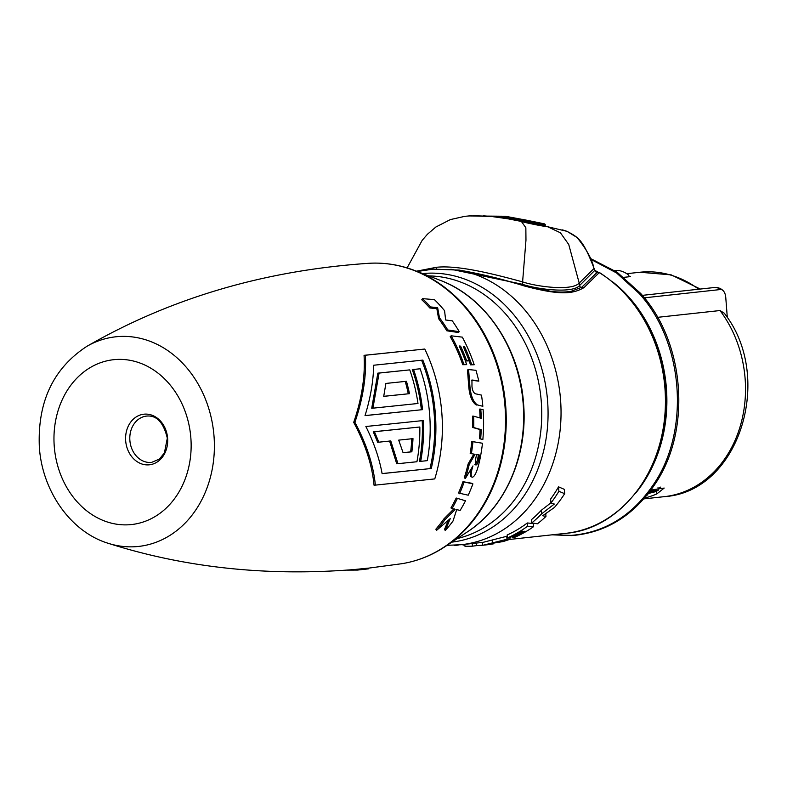 <?xml version="1.0" encoding="UTF-8"?>
<svg xmlns="http://www.w3.org/2000/svg" width="787" height="787" viewBox="0 0 787 787"><rect width="100%" height="100%" fill="white"/><g stroke="black" fill="none" stroke-linecap="round" stroke-linejoin="round"><path stroke-width="1.18" d="M646.904 495.22A111.429 91.941 -96.2 0 0 647.829 494.895L647.101 494.974M648.272 493.508L655.492 491.698A111.429 91.941 -96.2 0 0 658.227 490.311L650.042 491.206M648.685 492.987L654.754 491.422L649.442 492.003M660.746 487.074L658.099 488.638M650.898 490.055L664.189 488.068L656.82 493.902L656.604 491.147M623.924 277.329L630.357 276.63A112.866 93.122 -96.2 0 0 629.098 276.404M720.007 310.54A112.866 93.122 83.8 0 1 740.144 426.524A112.866 93.122 83.8 0 1 664.366 496.646C739.426 491.934 774.821 377.003 724.188 313.137L720.007 310.54L657.568 317.338M644.494 498.092A112.866 93.122 -96.2 0 0 656.82 493.902M629.167 276.758A2.863 1.613 86.5 0 0 628.144 274.683A50.161 28.322 86.5 0 0 615.513 270.433A50.161 28.322 86.5 0 0 614.588 270.521M590.565 259.189L616.536 272.932L639.3 293.59C683.775 342.434 690.356 430.774 653.535 484.438C632.394 515.613 604.908 532.602 571.077 535.396L552.553 534.776M567.25 231.447A6.63 3.404 112.9 0 0 567.053 231.358A6.63 3.404 112.9 0 0 566.866 231.299C578.799 237.448 583.029 240.163 593.506 266.931L593.851 267.826M594.333 269.075L593.772 267.61M594.677 270.384A2.912 1.121 172.5 0 1 594.706 270.443A2.912 1.121 172.5 0 1 594.706 270.728L594.313 268.997M597.235 272.4A2.863 2.292 67.4 0 0 596.28 272.361L594.706 270.728M598.268 272.371L599.251 272.627A2.863 1.367 121.5 0 1 599.743 272.725L598.858 272.332A2.863 1.367 121.1 0 0 598.268 272.371L596.28 272.361M594.706 270.453L597.264 272.391A2.863 1.771 95.2 0 0 596.851 272.627L581.75 287.255L571.047 291.338M599.743 272.725C637.313 297.456 659.132 334.987 665.192 385.305C673.652 458.014 626.432 528.549 565.735 533.34L565.735 533.34A138.66 114.41 83.8 0 0 664.11 422.216A138.66 114.41 83.8 0 0 599.251 272.627L583.934 287.658C572.926 293.905 560.747 295.666 524.231 285.937C502.726 279.169 481.073 273.896 459.274 270.118L433.135 269.154L417.238 271.495M545.755 513.714L545.962 516.42A141.522 116.771 -96.2 0 1 537.432 523.788L531.766 522.932L531.51 519.597A138.66 114.41 -96.2 0 0 541.348 510.251L550.93 502.814M550.939 502.991L550.634 499.037A138.66 114.41 -96.2 0 0 558.544 486.838L558.888 491.295A141.522 116.771 -96.2 0 1 550.939 502.991L554.323 504.054L541.623 513.832A141.522 116.771 -96.2 0 1 531.766 522.932M545.962 516.42L542.705 515.741L554.481 507.408A141.522 116.771 -96.2 0 0 564.673 493.675L564.338 489.366L558.544 486.838M507.369 537.983L507.143 534.993A138.66 114.41 -96.2 0 0 527.31 522.971L527.556 526.218A141.522 116.771 -96.2 0 1 507.369 537.983L508.904 537.983A141.522 116.771 -96.2 0 0 521.968 531.156L522.735 531.195A141.522 116.771 -96.2 0 1 512.662 536.636L514.118 536.645A141.522 116.771 -96.2 0 0 524.201 531.274L524.919 531.314A141.522 116.771 -96.2 0 1 512.455 537.708L513.842 537.698A141.522 116.771 -96.2 0 0 533.448 526.739L527.556 526.218M533.448 526.739L533.202 523.532L527.31 522.971M482.323 542.4L482.549 545.253A141.522 116.771 -96.2 0 1 476.647 545.598L472.416 546.178L472.22 543.522M483.1 542.332L506.749 536.291L506.985 539.252L510.025 539.223A141.522 116.771 -96.2 0 1 502.844 541.604L493.597 543.109L491.068 543.994L493.616 543.797A141.522 116.771 -96.2 0 1 486.396 544.86L482.539 545.263M507.241 536.291L506.749 536.291M564.279 230.404A6.906 3.669 107.7 0 0 564.171 230.375L567.053 231.358L577.087 237.526C586.226 248.938 591.745 258.766 593.634 267.009L593.506 266.931M566.866 231.299L545.48 226.223L544.397 223.852L538.495 222.623M594.087 268.416L579.212 283.084L568.735 244.482L560.413 232.795L547.398 226.626M594.598 270.138A2.922 0.925 172 0 1 594.677 270.315A2.922 0.925 172 0 1 594.647 270.502L579.527 285.592C572.267 293.807 536.665 289.242 522.371 284.264L450.892 269.233M416.461 271.19L436.618 267.265C458.536 264.983 494.866 274.309 522.588 281.884C536.793 286.714 571.569 291.18 578.907 283.29L579.212 283.084A7.162 6.581 54.5 0 1 579.822 285.386M506.966 218.609L521.043 221.383C526.159 223.016 548.273 227.295 545.125 226.194M483.484 215.845L500.916 217.104L520.905 220.763C525.972 222.406 547.782 226.646 544.535 225.466M562.026 229.804L564.171 230.375A6.906 3.669 107.7 0 0 564.082 230.345M544.742 224.58C549.277 225.554 528.775 221.964 520.837 219.73L505.234 216.868L473.312 215.707M544.151 223.842C548.716 224.875 528.559 221.354 520.689 219.101L505.284 216.248L468.875 215.933M521.801 219.229L538.475 222.623L505.284 216.248L468.727 215.943M478.407 454.699C477.601 460.513 476.401 463.789 474.836 464.546M480.778 409.033A153.347 126.53 83.8 0 1 481.26 418.31L473.617 416.156A153.317 126.5 83.8 0 1 473.754 427.538L481.211 429.672A153.347 126.53 83.8 0 1 480.66 438.871L482.854 439.52A153.337 126.52 -96.2 0 0 483.12 409.683L479.598 409.102A151.911 125.349 83.8 0 1 480.07 417.966M473.617 416.156L472.446 416.175A151.881 125.32 83.8 0 1 472.574 427.439L480.031 429.554A151.911 125.349 83.8 0 1 479.48 438.664L482.854 439.52M375.369 485.117L374.041 485.205C372.153 465.127 365.375 444.183 353.707 422.363C361.863 398.507 365.316 376.156 364.056 355.33L424.783 349.035A152.166 125.556 83.8 0 1 434.768 478.909L375.369 485.117C373.382 465.019 366.555 444.075 354.898 422.285C363.043 398.458 366.535 376.117 365.375 355.242L424.783 349.035M482.47 443.248L471.767 441.468A151.881 125.32 83.8 0 1 470.193 453.41L475.043 454.335L469.239 464.419A153.317 126.5 83.8 0 1 465.363 478.437L472.967 465.914C470.803 472.79 470.616 476.568 472.397 477.237C475.171 476.43 477.817 469.8 480.316 457.365A153.337 126.52 -96.2 0 0 482.47 443.248L472.938 441.694A153.317 126.5 83.8 0 1 471.354 453.745M470.833 469.613L470.606 476.578L472.397 477.237M473.882 453.991L468.098 463.986A151.881 125.32 83.8 0 1 464.261 477.866L465.363 478.437M445.314 530.536A153.337 126.52 -96.2 0 0 453.037 520.994L456.676 509.642L460.129 510.409A153.337 126.52 -96.2 0 0 465.51 500.778L456.194 498.023A151.881 125.32 83.8 0 1 450.931 507.959L455.102 509.523L444.852 519.813L443.937 518.859A151.881 125.32 83.8 0 1 435.841 529.208L436.677 530.261L450.233 518.633L445.314 530.536L444.478 529.474L448.354 520.364M454.129 508.658L443.937 518.859M471.816 483.267L462.972 481.683A151.881 125.32 83.8 0 1 458.496 493.016L468.216 495.2A153.337 126.52 -96.2 0 0 472.908 483.887L471.816 483.267M368.434 568.853L357.495 570.073L368.434 568.853L368.375 568.125L354.376 569.522C267.314 576.517 185.279 567.781 108.252 543.315A105.438 86.993 83.8 0 0 214.025 436.234A105.438 86.993 83.8 0 0 86.806 346.378C170.789 297.988 264.894 270.285 369.142 263.281A151.222 124.779 83.8 0 1 504.988 406.318A151.222 124.779 83.8 0 1 401.852 563.699C417.169 561.22 431.492 555.583 444.832 546.798A150.976 124.572 83.8 0 0 505.716 406.22A150.976 124.572 83.8 0 0 414.749 270.531L440.474 280.428A137.263 113.259 83.8 0 1 523.178 403.79A137.263 113.259 83.8 0 1 467.822 531.589L444.832 546.798M475.84 464.95L475.978 464.989C475.033 463.513 475.25 460.051 476.617 454.581L479.568 455.063C478.565 461.497 477.365 464.812 475.978 464.989L475.722 464.891M472.938 441.694L471.767 441.468M469.239 464.419L468.098 463.986M473.754 427.538L472.574 427.439M480.66 438.871L479.48 438.664M481.211 429.672L480.031 429.554M422.216 420.652A149.304 123.195 83.8 0 1 419.441 461.428L420.681 461.349A150.74 124.376 83.8 0 0 423.396 420.533L365.857 426.505C373.923 442.609 379.344 458.319 382.108 473.626L431.266 468.491A151.734 125.192 -96.2 0 0 422.835 360.102L373.677 365.237C373.363 381.292 370.47 398.094 365.02 415.634L422.55 409.653A150.74 124.376 83.8 0 0 413.529 369.477L420.14 368.788A151.301 124.838 83.8 0 1 427.292 460.651L420.681 461.349M382.098 473.577L431.266 468.491M421.586 360.23A150.297 124.012 83.8 0 1 429.997 468.57M365.03 415.585L422.55 409.653M420.14 368.788L412.28 369.556A149.304 123.195 83.8 0 1 421.37 409.732M372.92 408.178L371.73 408.246L377.839 373.146L409.771 369.88A150.396 124.09 83.8 0 1 417.986 403.485L372.92 408.178L379.088 373.077L409.771 369.88M397.966 463.73L390.785 440.946L378.862 442.176L374.445 431.719L419.845 426.997A150.396 124.09 83.8 0 1 416.933 461.743L396.727 463.799L389.585 441.025M378.862 442.176L377.662 442.255L373.254 431.797L419.845 426.997M383.731 396.314L409.466 393.677A149.727 123.539 83.8 0 0 406.456 381.292L385.886 383.436L383.722 396.363L409.466 393.677M405.246 381.42A148.29 122.359 83.8 0 1 408.266 393.756M411.788 438.762A148.29 122.359 83.8 0 1 410.647 451.886L411.867 451.807A149.727 123.539 83.8 0 0 412.988 438.634L398.704 440.13L403.092 452.722L411.867 451.807M403.082 452.673L410.647 451.886M471.511 380.259L478.811 381.144A153.337 126.52 -96.2 0 0 475.948 370.313L468.59 369.556L469.918 386.358C470.833 396.028 473.361 402.216 477.483 404.941L482.844 406.299A153.337 126.52 -96.2 0 0 481.487 395.123L476.696 394.031C474.177 393.913 472.603 391.464 471.974 386.702L471.954 379.983L478.811 381.144M468.59 369.556L467.478 369.998L468.767 386.653C469.583 395.93 472.092 402.068 476.312 405.049M469.121 360.918A151.911 125.349 83.8 0 1 470.498 364.843L474.197 364.755A153.337 126.52 -96.2 0 0 462.313 337.141L451.187 335.813L450.223 336.58A151.881 125.32 83.8 0 1 462.756 364.706L466.681 364.627A153.337 126.52 -96.2 0 0 459.155 345.955L460.582 346.142L459.559 346.811A151.911 125.34 83.8 0 1 465.461 360.997L469.239 360.859L463.327 346.506L464.556 346.664L463.661 347.234M446.839 330.806L458.29 332.488L459.254 331.691A153.337 126.52 -96.2 0 0 452.309 320.86L445.649 319.984L444.557 310.678A153.337 126.52 -96.2 0 0 434.414 299.621L422.471 298.637L421.773 299.749A151.881 125.32 83.8 0 1 429.81 307.973L436.854 308.681L438.605 318.676A151.881 125.32 83.8 0 1 446.839 330.806L447.773 329.979L459.254 331.691M377.839 373.146L379.088 373.077M353.707 422.363L354.898 422.285M364.056 355.33L365.375 355.242M373.254 431.797L374.445 431.719M412.28 369.556L413.529 369.477M129.875 440.425A23.285 19.213 83.8 0 1 146.539 416.087C156.603 415.064 163.529 422.432 167.316 438.182L164.404 452.918L159.368 459.096L151.586 462.392A23.285 19.213 83.8 0 1 129.875 440.425M477.483 404.941L482.844 406.299M451.187 335.813A153.317 126.5 83.8 0 1 463.848 364.214L462.756 364.706M464.556 346.664A153.347 126.53 83.8 0 1 471.59 364.351L470.498 364.843M471.59 364.351L474.197 364.755M460.582 346.142A153.347 126.53 83.8 0 1 466.534 360.466L465.461 360.997M466.534 360.466L469.239 360.859M463.848 364.214L466.681 364.627M422.471 298.637A153.317 126.5 83.8 0 1 430.587 306.94L429.81 307.973M430.587 306.94L437.641 307.658L439.471 317.741L438.605 318.676M439.471 317.741A153.317 126.5 83.8 0 1 447.773 329.979M437.641 307.658L436.854 308.681M465.51 500.778L456.194 498.023M457.217 498.781A153.317 126.5 83.8 0 1 451.905 508.805M444.852 519.813A153.317 126.5 83.8 0 1 436.677 530.261M472.908 483.887L462.972 481.683M464.064 482.283A153.317 126.5 83.8 0 1 459.549 493.734M357.495 570.073L346.969 570.122M476.45 543.06L476.647 545.598M462.933 544.535L462.972 544.988A141.522 116.771 -96.2 0 0 464.871 545.184M464.802 544.329L464.95 546.227A141.522 116.771 -96.2 0 0 472.416 546.178M454.06 545.253A141.522 116.771 -96.2 0 0 455.771 545.489L458.595 544.968M564.673 493.675L558.888 491.295M483.316 545.184L506.985 539.252M490.065 544.024L491.049 543.738M541.348 510.251L541.623 513.832M512.357 536.409L512.455 537.708M509.897 537.541L510.025 539.223M493.567 543.119L493.616 543.797M644.337 297.83L720.42 289.537A8.352 4.712 -93.5 0 1 723.243 290.767A8.352 4.712 -93.5 0 1 725.752 297.348L727.316 317.673M658.021 487.625L658.227 490.311M647.77 494.147L647.829 494.895M698.708 289.223A112.866 93.122 -96.2 0 0 639.92 272.253L626.727 273.689M654.902 483.612L653.535 484.438M640.775 294.053L639.3 293.59M593.595 267.157L594.677 270.315A136.308 112.472 83.8 0 1 598.238 272.243M612.493 281.756A136.308 112.472 83.8 0 1 635.532 493.272M583.934 287.658A2.863 2.617 -124.4 0 0 581.75 287.255A1.79 1.643 54.9 0 1 579.527 285.592A7.162 6.552 53.3 0 0 578.907 283.29M482.323 542.42L461.339 544.702A138.66 114.41 -96.2 0 0 561.042 411.365A138.66 114.41 -96.2 0 0 459.274 270.118A2.863 0.767 -82.4 0 1 459.382 270.098A2.863 0.767 -82.4 0 1 459.49 270.148M522.332 285.219L525.962 240.222L525.854 227.738L520.905 220.763M500.837 217.645L500.916 217.104M436.618 267.265A7.162 4.043 86.5 0 0 436.421 268.967M524.231 285.937A2.863 1.279 -75.2 0 0 523.817 285.612L495.151 277.663L459.382 270.098L433.332 269.115A2.863 1.613 -93.5 0 1 433.539 269.124M433.135 269.154A2.863 1.613 -93.5 0 1 433.342 269.115L419.54 270.954M451.895 542.125A135.079 111.449 -96.2 0 0 547.319 397.888A135.079 111.449 -96.2 0 0 425.954 273.305A135.079 111.449 -96.2 0 0 422.649 273.571M520.837 219.73L518.741 218.638M505.234 216.868L505.284 216.248M457.306 538.544A132.796 109.57 -96.2 0 0 540.807 396.569A132.796 109.57 -96.2 0 0 428.699 275.903M54.254 446.367A82.91 68.41 83.8 0 1 116.191 359.482A82.91 68.41 83.8 0 1 190.857 437.887A82.91 68.41 83.8 0 1 128.911 524.772A82.91 68.41 83.8 0 1 54.254 446.367M167.611 438.202A25.45 20.993 83.8 0 1 148.595 464.871A25.45 20.993 83.8 0 1 125.674 440.799A25.45 20.993 -96.2 0 1 144.69 414.129A25.45 20.993 -96.2 0 1 167.611 438.202M473.931 380.091L472.79 380.436M469.918 386.358L468.767 386.653M492.2 540.285L492.416 543.178M642.32 295.361L714.321 287.521A10.752 8.873 83.8 0 1 720.42 289.537M664.366 496.646L643.796 498.889M614.549 270.502L615.513 270.433M552.031 534.826L571.746 535.593C605.941 532.74 633.663 515.633 654.902 484.28C691.783 430.44 685.152 342.335 640.697 293.472L617.156 272.263L590.22 258.372M598.848 272.332L597.264 272.391M565.735 533.34L509.327 539.479M509.484 219.032L491.56 216.484L470.046 215.854L464.96 216.307L450.371 219.583L435.86 227.02L427.439 234.251L422.176 240.35L407.095 267.895M571.332 291.288C565.263 292.311 558.445 292.321 550.87 291.328L523.817 285.612M447.065 545.322L461.339 544.702M440.474 280.428C485.549 297.063 519.912 348.454 523.581 403.711C528.008 455.319 505.598 507.241 467.822 531.589M369.142 263.281C384.627 262.405 399.826 264.816 414.749 270.531M401.852 563.699L368.385 568.165M108.252 543.315C70.81 531.973 42.232 491.177 39.35 447.193C37.392 402 53.211 368.395 86.806 346.378M639.92 272.253L671.232 274.879L700.302 289.055M723.243 290.767A10.752 10.752 0 0 0 714.321 287.521"/></g></svg>

